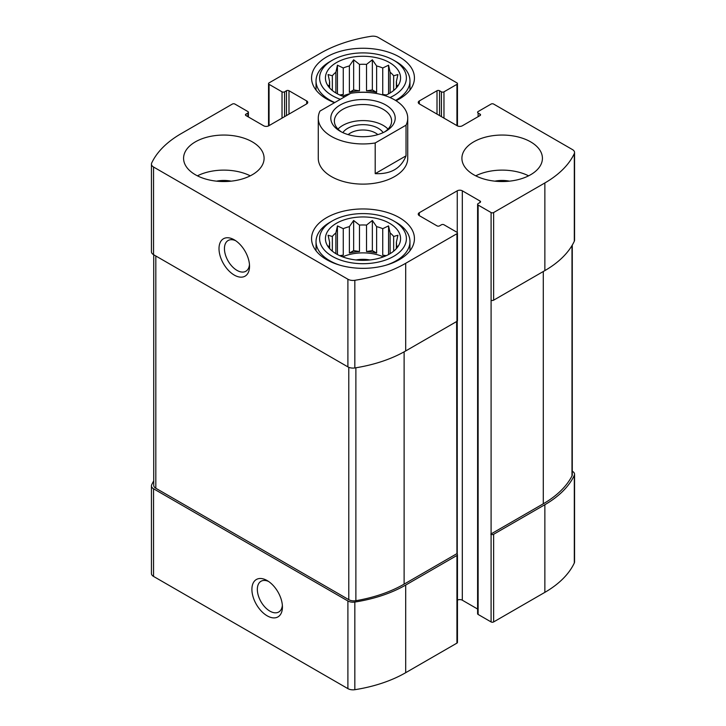 <?xml version="1.0" encoding="UTF-8"?>
<svg xmlns="http://www.w3.org/2000/svg" width="726" height="726" viewBox="0 0 726 726"><rect width="100%" height="100%" fill="white"/><g stroke="black" fill="none" stroke-linecap="round" stroke-linejoin="round"><path stroke-width="1.09" d="M439.539 115.57L439.539 90.732L441.435 91.83A1.788 1.035 0 0 0 443.967 91.83L456.935 84.343A1.788 1.035 0 0 0 457.462 83.617A1.788 1.035 0 0 0 456.935 82.882L378.101 37.371A7.16 4.129 0 0 0 371.167 36.3A114.055 65.848 0 0 0 320.302 53.307L269.065 82.882A1.788 1.035 0 0 0 268.538 83.617A1.788 1.035 0 0 0 269.065 84.343L282.033 91.83A1.788 1.035 0 0 0 284.565 91.83L286.461 90.732A1.788 1.035 0 0 1 288.993 90.732L306.699 100.959A3.576 2.069 0 0 1 307.751 102.42A3.576 2.069 0 0 1 306.699 103.882L268.747 125.798A3.576 2.069 0 0 1 263.692 125.798L245.978 115.57L245.978 114.109A1.788 1.035 0 0 0 245.452 114.835A1.788 1.035 0 0 0 245.978 115.57M245.978 114.109L247.875 113.011A1.788 1.035 0 0 0 248.401 112.285A1.788 1.035 0 0 0 247.875 111.55L234.906 104.063A1.788 1.035 0 0 0 232.374 104.063L181.137 133.648A114.055 65.848 0 0 0 151.689 163.014A7.16 4.129 0 0 0 151.444 164.094A7.16 4.129 0 0 0 153.54 167.016L347.899 279.229A7.16 4.129 0 0 0 354.832 280.3A114.055 65.848 0 0 0 405.698 263.293L456.935 233.718A1.788 1.035 0 0 0 457.462 232.982A1.788 1.035 0 0 0 456.935 232.256L443.967 224.77A1.788 1.035 0 0 0 441.435 224.77L439.539 225.859A1.788 1.035 0 0 1 437.007 225.859L419.301 215.64L419.301 212.718A3.576 2.069 0 0 0 418.249 214.179A3.576 2.069 0 0 0 419.301 215.64M153.721 480.902A114.055 65.848 0 0 0 151.689 484.768A7.16 4.129 0 0 0 151.444 485.848A7.16 4.129 0 0 0 153.54 488.77L347.899 600.983A7.16 4.129 0 0 0 354.832 602.054A114.055 65.848 0 0 0 405.698 585.047L456.935 555.463A1.788 1.035 0 0 0 457.462 554.737A1.788 1.035 0 0 0 456.935 554.002L456.618 321.545M151.444 485.848L151.444 573.495A7.16 4.129 0 0 0 153.54 576.417L347.899 688.629A7.16 4.129 0 0 0 354.832 689.7A114.055 65.848 0 0 0 405.698 672.693L456.935 643.118A1.788 1.035 0 0 0 457.462 642.383L457.462 554.737M267.168 615.82A21.589 12.46 -120 0 0 282.432 607.009A21.589 12.46 -120 0 0 267.168 580.573A21.589 12.46 -120 0 0 251.904 589.385A21.589 12.46 -120 0 0 267.168 615.82M457.462 600.093A3.576 2.069 0 0 1 462.308 600.202L462.308 190.802L480.022 201.029A1.788 1.035 0 0 1 480.548 201.755A1.788 1.035 0 0 1 480.022 202.49L478.125 203.589A1.788 1.035 0 0 0 477.599 204.315L477.599 613.715A1.788 1.035 0 0 0 478.125 614.45L491.094 621.937L491.094 300.183A1.788 1.035 0 0 0 493.626 300.183L493.626 212.536L544.863 182.952A114.055 65.848 0 0 0 574.311 153.585A7.16 4.129 0 0 0 574.556 152.505A7.16 4.129 0 0 0 572.46 149.583L493.626 104.063A1.788 1.035 0 0 0 491.094 104.063L478.125 111.55A1.788 1.035 0 0 0 477.599 112.285A1.788 1.035 0 0 0 478.125 113.011L480.022 114.109A1.788 1.035 0 0 1 480.548 114.835A1.788 1.035 0 0 1 480.022 115.57L462.308 125.798A3.576 2.069 0 0 1 457.253 125.798L419.301 103.882L419.301 100.959A3.576 2.069 0 0 0 418.249 102.42A3.576 2.069 0 0 0 419.301 103.882M477.599 204.315A1.788 1.035 0 0 0 478.125 205.05L491.094 212.536A1.788 1.035 0 0 0 493.626 212.536M491.094 534.282A1.788 1.035 0 0 0 493.626 534.282L544.863 504.706A114.055 65.848 0 0 0 574.311 475.339A7.16 4.129 0 0 0 574.556 474.26A7.16 4.129 0 0 0 572.46 471.337L572.279 471.228M491.094 621.937A1.788 1.035 0 0 0 493.626 621.937L544.863 592.352A114.055 65.848 0 0 0 574.311 562.986A7.16 4.129 0 0 0 574.556 561.906L574.556 474.26M151.444 164.094L151.444 251.74A7.16 4.129 0 0 0 153.54 254.663L153.54 167.016M234.271 275.081A21.589 12.46 -120 0 0 249.535 266.27A21.589 12.46 -120 0 0 234.271 239.825A21.589 12.46 -120 0 0 219.007 248.637A21.589 12.46 -120 0 0 234.271 275.081M457.462 232.982L457.462 320.638A1.788 1.035 0 0 1 456.935 321.364L405.698 350.948A114.055 65.848 0 0 1 354.832 367.946A7.16 4.129 0 0 1 347.899 366.884L153.54 254.663M419.301 212.718L457.253 190.802A3.576 2.069 0 0 1 462.308 190.802M462.308 600.202L477.599 609.032M574.556 152.505L574.556 240.152A7.16 4.129 0 0 1 574.311 241.232A114.055 65.848 0 0 1 544.863 270.598L493.626 300.183M419.301 100.959L437.007 90.732A1.788 1.035 0 0 1 439.539 90.732M473.697 174.73A40.257 23.241 0 0 0 517.565 179.776A40.257 23.241 0 0 0 542.422 158.295A40.257 23.241 0 0 0 530.633 141.86A40.257 23.241 0 0 0 486.756 136.824A40.257 23.241 0 0 0 461.908 158.295A40.257 23.241 0 0 0 473.697 174.73M195.367 174.73A40.257 23.241 0 0 0 239.244 179.776A40.257 23.241 0 0 0 264.092 158.295A40.257 23.241 0 0 0 252.303 141.86A40.257 23.241 0 0 0 208.435 136.824A40.257 23.241 0 0 0 183.578 158.295A40.257 23.241 0 0 0 195.367 174.73M334.514 102.684A51.437 29.693 180 0 1 311.563 77.954A51.437 29.693 180 0 1 343.316 50.521A51.437 29.693 180 0 1 399.373 56.955A51.437 29.693 180 0 1 414.437 77.954A51.437 29.693 180 0 1 396.033 100.714M399.373 217.646A51.437 29.693 180 0 1 414.437 238.645A51.437 29.693 180 0 1 363 268.339A51.437 29.693 180 0 1 311.563 238.645A51.437 29.693 180 0 1 343.316 211.212A51.437 29.693 180 0 1 399.373 217.646M406.034 125.171L375.197 142.968A44.731 25.827 180 0 1 331.374 136.388A44.731 25.827 180 0 1 318.269 118.129L318.269 158.295A44.731 25.827 0 0 0 331.374 176.563A44.731 25.827 0 0 0 380.115 182.153A44.731 25.827 0 0 0 407.731 158.295L407.731 118.129A44.731 25.827 180 0 1 406.034 125.171L406.034 155.845L375.197 173.65C390.788 174.322 401.07 168.387 406.034 155.845M490.776 534.1L543.284 503.79A114.055 65.848 0 0 0 571.988 475.938A7.16 4.129 0 0 0 572.279 474.768L572.279 245.098M153.721 254.772L153.721 485.331A7.16 4.129 0 0 0 155.818 488.253L348.789 599.667A7.16 4.129 0 0 0 355.876 600.701A114.055 65.848 0 0 0 404.119 584.131L456.618 553.82M235.696 240.723A17.742 10.246 -120 0 0 228.118 240.515A17.742 10.246 -120 0 0 225.396 254.735A17.742 10.246 -120 0 0 236.985 270.371A17.742 10.246 -120 0 0 245.86 271.252A17.742 10.246 -120 0 0 249.472 264.582M268.593 581.472A17.742 10.246 -120 0 0 261.006 581.263A17.742 10.246 -120 0 0 258.293 595.483A17.742 10.246 -120 0 0 269.881 611.12A17.742 10.246 -120 0 0 278.757 612A17.742 10.246 -120 0 0 282.36 605.321M389.572 223.309A37.57 21.689 180 0 1 397.294 247.502A37.57 21.689 180 0 1 363 260.335A37.57 21.689 180 0 1 328.706 247.502A37.57 21.689 180 0 1 341.692 220.777A37.57 21.689 180 0 1 389.572 223.309M396.214 222.392L393.683 220.931A43.388 25.047 180 0 1 393.683 256.36A43.388 25.047 180 0 1 332.317 256.36A43.388 25.047 180 0 1 332.317 220.931A43.388 25.047 180 0 1 393.683 220.931L396.205 222.392A46.963 27.116 180 0 1 396.214 222.392A46.963 27.116 180 0 1 409.963 241.567A46.963 27.116 180 0 1 385.987 265.217M395.897 249.127L397.921 246.05L396.36 246.377L396.36 248.446M396.36 242.302A33.55 19.366 180 0 1 396.55 244.335A33.55 19.366 180 0 1 396.36 246.377L396.36 242.302L397.921 235.251L393.655 236.476L393.655 251.187M388.564 254.545L388.564 225.895L390.125 232.946A33.55 19.366 180 0 1 393.655 236.476M388.564 225.895L382.738 228.672L382.738 255.125A33.55 19.366 0 0 1 385.07 256.196M376.622 226.639L376.622 253.084L372.356 250.624L372.356 220.486L376.622 226.639A33.55 19.366 180 0 1 382.738 228.672M372.356 220.486L366.53 225.078L366.53 251.523A33.55 19.366 0 0 1 376.622 253.084M359.47 225.078L359.47 251.523L353.644 250.624L353.644 220.486L359.47 225.078A33.55 19.366 180 0 1 366.53 225.078M353.644 220.486L349.378 226.639L349.378 253.084A33.55 19.366 0 0 1 359.47 251.523M337.436 254.545L337.436 225.895L343.262 228.672A33.55 19.366 180 0 1 349.378 226.639M337.436 225.895L335.875 232.946L335.875 253.655M329.64 242.302L329.64 246.377A33.55 19.366 180 0 1 329.45 244.335A33.55 19.366 180 0 1 329.64 242.302L328.079 235.251L332.345 236.476A33.55 19.366 180 0 1 335.875 232.946M329.64 248.446L329.64 246.377L328.079 246.05L330.103 249.127M342.608 256.868A33.55 19.366 180 0 1 383.392 256.868M390.125 232.946L390.125 253.655M332.345 236.476L332.345 251.187M343.262 228.672L343.262 255.125A33.55 19.366 0 0 0 340.93 256.196M356.076 259.962A22.361 12.914 180 0 1 369.924 259.962M340.013 265.217A46.963 27.116 180 0 1 316.037 241.567A46.963 27.116 180 0 1 329.785 222.392L332.317 220.931M344.596 96.867A37.57 21.689 180 0 1 328.706 86.811A37.57 21.689 180 0 1 341.692 60.086A37.57 21.689 180 0 1 389.572 62.617A37.57 21.689 180 0 1 397.294 86.811A37.57 21.689 180 0 1 384.862 95.596M340.349 99.317A43.388 25.047 180 0 1 332.317 60.24A43.388 25.047 180 0 1 393.683 60.24L393.683 60.24A43.388 25.047 180 0 1 390.025 97.547M395.897 88.436L397.921 85.359L396.36 85.686L396.36 87.755M396.36 81.611A33.55 19.366 180 0 1 396.55 83.644A33.55 19.366 180 0 1 396.36 85.686L396.36 81.611L397.921 74.56L393.655 75.785L393.655 90.496M388.564 93.854L388.564 65.204L390.125 72.255A33.55 19.366 180 0 1 393.655 75.785M388.564 65.204L382.738 67.99L382.738 94.434A33.55 19.366 0 0 1 385.07 95.505M376.622 65.948L376.622 92.393L372.356 89.933L372.356 59.795L376.622 65.948A33.55 19.366 180 0 1 382.738 67.99M372.356 59.795L366.53 64.387L366.53 90.832A33.55 19.366 0 0 1 376.622 92.393M359.47 64.387L359.47 90.832L353.644 89.933L353.644 59.795L359.47 64.387A33.55 19.366 180 0 1 366.53 64.387M353.644 59.795L349.378 65.948L349.378 92.393A33.55 19.366 0 0 1 359.47 90.832M337.436 93.854L337.436 65.204L343.262 67.99A33.55 19.366 180 0 1 349.378 65.948M337.436 65.204L335.875 72.255L335.875 92.964M329.64 81.611L329.64 85.686A33.55 19.366 180 0 1 329.45 83.644A33.55 19.366 180 0 1 329.64 81.611L328.079 74.56L332.345 75.785A33.55 19.366 180 0 1 335.875 72.255M329.64 87.755L329.64 85.686L328.079 85.359L330.103 88.436M342.608 96.177A33.55 19.366 180 0 1 350.132 93.663M355.74 92.647A33.55 19.366 180 0 1 370.26 92.647M390.125 72.255L390.125 92.964M332.345 75.785L332.345 90.496M343.262 67.99L343.262 94.434A33.55 19.366 0 0 0 340.93 95.505M396.214 61.701L393.683 60.24L396.205 61.701A46.963 27.116 180 0 1 396.214 61.701A46.963 27.116 180 0 1 409.963 80.876A46.963 27.116 180 0 1 395.561 100.415M334.759 102.538A46.963 27.116 180 0 1 316.037 80.876A46.963 27.116 180 0 1 329.785 61.701L332.317 60.24M197.408 175.828A40.257 23.241 180 0 1 250.27 175.828M216.539 181.155A22.361 12.914 180 0 1 231.14 181.155M475.73 175.828A40.257 23.241 180 0 1 528.592 175.828M494.86 181.155A22.361 12.914 180 0 1 509.461 181.155M343.262 94.434L339.723 94.979M353.644 89.933L349.378 92.393M372.356 89.933L366.53 90.832M386.277 94.979L382.738 94.434M343.262 255.125L339.723 255.67M353.644 250.624L349.378 253.084M372.356 250.624L366.53 251.523M386.277 255.67L382.738 255.125M318.269 118.129A44.731 25.827 180 0 1 319.966 111.087L350.803 93.282A44.731 25.827 180 0 1 407.731 118.129M375.197 142.968L375.197 173.65M340.231 131.27L340.231 131.27A32.207 18.595 180 0 1 340.231 104.98A32.207 18.595 180 0 1 385.769 104.98A32.207 18.595 180 0 1 385.769 131.27A32.207 18.595 180 0 1 340.231 131.27M341.565 132.005A28.623 16.526 180 0 1 334.377 121.051A28.623 16.526 180 0 1 363 104.517A28.623 16.526 180 0 1 391.623 121.051A28.623 16.526 180 0 1 384.435 132.005M337.98 129.083A28.623 16.526 180 0 1 363 120.589A28.623 16.526 180 0 1 388.02 129.083M342.863 132.631A21.589 12.46 180 0 1 363 124.654A21.589 12.46 180 0 1 383.137 132.631M348.162 134.628A17.742 10.246 180 0 1 377.838 134.628M282.033 118.129L282.033 91.83M269.065 125.616L269.065 84.343M153.54 576.417L153.54 488.77M347.899 688.629L347.899 600.983M354.832 689.7L354.832 602.054M405.698 672.693L405.698 585.047M456.935 643.118L456.935 555.463M491.094 300.183L491.094 212.536M478.125 614.45L478.125 205.05M493.626 621.937L493.626 534.282M544.863 592.352L544.863 504.706M574.311 562.986L574.311 475.339M456.935 125.616L456.935 84.343M443.967 118.129L443.967 91.83M284.565 116.668L284.565 91.83M286.461 115.57L286.461 90.732M288.993 114.109L288.993 90.732M306.699 103.882L306.699 100.959M247.875 116.668L247.875 113.011M347.899 366.884L347.899 279.229M354.832 367.946L354.832 280.3M405.698 350.948L405.698 263.293M456.935 321.364L456.935 233.718M457.253 554.256L457.253 321.119M457.253 232.501L457.253 190.802M480.022 202.49L480.022 201.029M544.863 270.598L544.863 182.952M574.311 241.232L574.311 153.585M478.125 116.668L478.125 113.011M480.022 115.57L480.022 114.109M437.007 114.109L437.007 90.732M441.435 116.668L441.435 91.83M543.284 503.79L543.284 271.515M571.988 475.938L571.988 245.597M404.119 584.131L404.119 351.838M355.876 600.701L355.876 367.783M348.789 599.667L348.789 367.311M155.818 488.253L155.818 255.979M457.462 125.907L457.462 83.617M268.538 125.907L268.538 83.617M248.401 116.968L248.401 112.285M316.037 241.567L316.037 250.76M409.963 241.567L409.963 250.76M316.037 80.876L316.037 90.069M409.963 80.876L409.963 90.069"/></g></svg>

